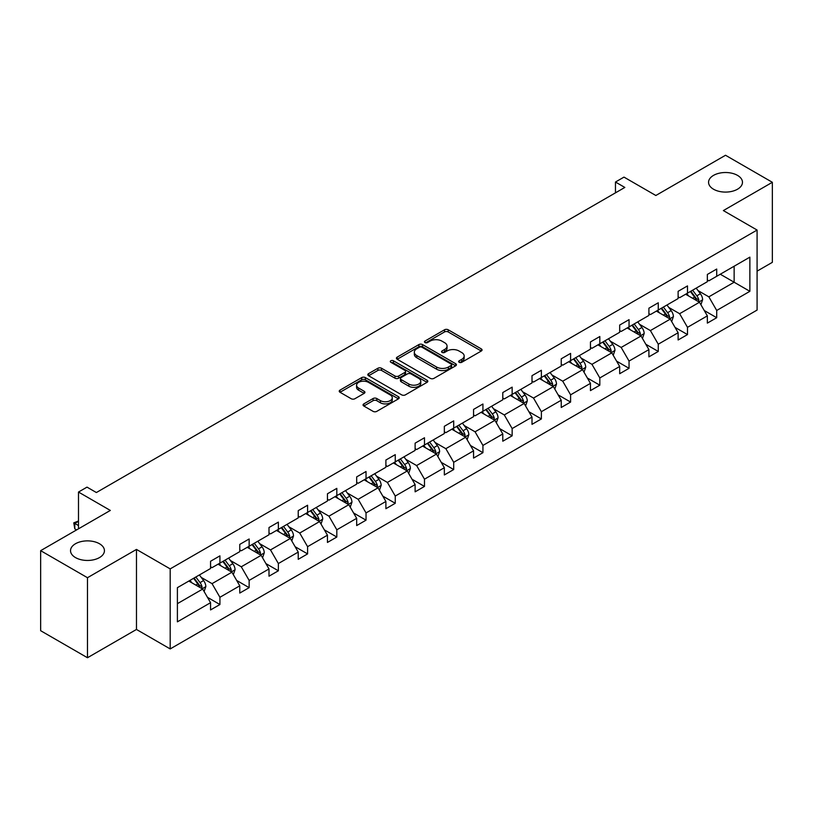 <?xml version="1.0" encoding="UTF-8"?>
<svg xmlns="http://www.w3.org/2000/svg" width="813" height="813" viewBox="0 0 813 813"><rect width="100%" height="100%" fill="white"/><g stroke="black" fill="none" stroke-linecap="round" stroke-linejoin="round"><path stroke-width="1.22" d="M99.471 543.745A16.951 9.786 0 0 0 80.995 541.621A16.951 9.786 0 0 0 70.528 550.665A16.951 9.786 0 0 0 75.497 557.586A16.951 9.786 0 0 0 93.973 559.71A16.951 9.786 0 0 0 104.44 550.665A16.951 9.786 0 0 0 99.471 543.745M737.503 175.374A16.951 9.786 0 0 0 719.027 173.26A16.951 9.786 0 0 0 708.56 182.295A16.951 9.786 0 0 0 713.529 189.226A16.951 9.786 0 0 0 732.005 191.34A16.951 9.786 0 0 0 742.472 182.295A16.951 9.786 0 0 0 737.503 175.374M459.193 362.293A1.819 1.047 0 0 0 461.764 362.293L481.306 351.013A2.602 1.504 0 0 0 482.068 349.956A2.602 1.504 0 0 0 481.306 348.899L448.207 329.783A2.602 1.504 0 0 0 444.528 329.783L424.996 341.064A1.819 1.047 0 0 0 424.457 341.806A1.819 1.047 0 0 0 424.996 342.547A1.819 1.047 0 0 0 427.567 342.547L430.097 341.094A8.323 4.807 0 0 1 441.866 341.094L444.62 342.68A8.323 4.807 0 0 1 447.059 346.084A8.323 4.807 0 0 1 444.62 349.478L442.089 350.942A1.819 1.047 0 0 0 441.561 351.683A1.819 1.047 0 0 0 442.089 352.425A1.819 1.047 0 0 0 444.67 352.425L447.191 350.962A8.323 4.807 0 0 1 458.959 350.962L461.723 352.557A8.323 4.807 0 0 1 464.162 355.952A8.323 4.807 0 0 1 461.723 359.346L459.193 360.809A1.819 1.047 0 0 0 458.654 361.551A1.819 1.047 0 0 0 459.193 362.293L459.193 360.809M757.086 271.146L772.35 262.335L772.35 182.295L725.521 155.263L655.837 195.496L623.988 177.112L615.461 182.031L615.461 192.844M87.479 657.737L136.472 629.455L136.472 549.425L87.479 577.708L87.479 657.737L40.65 630.705L40.65 550.665L110.334 510.432L78.495 492.048L78.495 528.816M87.479 577.708L40.65 550.665M363.807 403.888A2.602 1.504 0 0 0 363.045 404.945A2.602 1.504 0 0 0 363.807 406.012L373.096 411.368A2.602 1.504 0 0 0 376.775 411.368L398.472 398.837A2.602 1.504 0 0 0 399.234 397.781A2.602 1.504 0 0 0 398.472 396.714L365.372 377.608A2.602 1.504 0 0 0 361.694 377.608L339.997 390.138A2.602 1.504 0 0 0 339.234 391.195A2.602 1.504 0 0 0 339.997 392.262L351.216 398.736A2.602 1.504 0 0 0 354.885 398.736L364.173 393.37A2.602 1.504 0 0 0 364.935 392.313A2.602 1.504 0 0 0 364.173 391.256L358.614 388.045A6.951 4.014 0 0 1 356.572 385.199A6.951 4.014 0 0 1 360.87 381.49A6.951 4.014 0 0 1 368.452 382.364L390.24 394.945A6.951 4.014 0 0 1 392.273 397.781A6.951 4.014 0 0 1 387.984 401.49A6.951 4.014 0 0 1 380.403 400.616L376.775 398.522A2.602 1.504 0 0 0 373.096 398.522L363.807 403.888L363.807 406.012M78.495 492.048L87.011 487.129L96.381 492.536L624.831 187.437L615.461 182.031M136.472 549.425L170.191 568.887L757.086 230.049L757.086 310.078L170.191 648.926L170.191 568.887M772.35 182.295L723.367 210.577L757.086 230.049M430.28 378.35A2.602 1.504 0 0 0 433.959 378.35L455.656 365.83A2.602 1.504 0 0 0 456.418 364.763A2.602 1.504 0 0 0 455.656 363.706L422.557 344.59A2.602 1.504 0 0 0 418.878 344.59L397.181 357.12A2.602 1.504 0 0 0 396.419 358.187A2.602 1.504 0 0 0 397.181 359.244L430.28 378.35M391.561 362.689A1.819 1.047 0 0 1 393.411 362.944L393.411 360.779L427.059 380.21A2.602 1.504 0 0 1 427.821 381.277A2.602 1.504 0 0 1 427.059 382.334L405.362 394.864A2.602 1.504 0 0 1 401.683 394.864L368.584 375.748L368.584 373.624A2.602 1.504 0 0 0 367.822 374.691A2.602 1.504 0 0 0 368.584 375.748M368.584 373.624L377.872 368.269A2.602 1.504 0 0 1 381.551 368.269L394.976 376.013A2.602 1.504 0 0 0 398.655 376.013L404.813 372.466A2.602 1.504 0 0 0 405.575 371.399A2.602 1.504 0 0 0 404.813 370.342L390.84 362.273A1.819 1.047 0 0 1 390.301 361.531A1.819 1.047 0 0 1 391.429 360.555A1.819 1.047 0 0 1 393.411 360.779M177.397 587.657L210.557 568.511L210.557 561.265L219.927 555.858L219.927 563.104L239.774 551.641L239.774 544.395L249.144 538.989L249.144 546.234L269.001 534.771L269.001 527.525L278.371 522.119L278.371 529.365L298.229 517.901L298.229 510.645L307.588 505.239L307.588 512.485L327.446 501.021L327.446 493.776L336.816 488.369L336.816 495.615L356.673 484.152L356.673 476.906L366.033 471.499L366.033 478.745L385.89 467.282L385.89 460.036L395.26 454.63L395.26 461.875L415.118 450.412L415.118 443.166L424.488 437.76L424.488 445.006L444.345 433.542L444.345 426.297L453.705 420.88L453.705 428.126L473.562 416.663L473.562 409.417L482.932 404.01L482.932 411.256L502.79 399.793L502.79 392.547L512.149 387.14L512.149 394.386L532.007 382.923L532.007 375.677L541.377 370.271L541.377 377.517L561.234 366.053L561.234 358.807L570.594 353.401L570.594 360.647L590.451 349.184L590.451 341.938L599.821 336.521L599.821 343.767L619.679 332.304L619.679 325.058L629.049 319.651L629.049 326.897L648.906 315.434L648.906 308.188L658.266 302.782L658.266 310.027L678.123 298.564L678.123 291.318L687.493 285.912L687.493 293.158L707.351 281.694L707.351 274.448L716.71 269.042L716.71 276.288L749.871 257.142L749.871 291.318L716.71 310.464L716.71 317.71L707.351 323.117L707.351 315.871L687.493 327.334L687.493 334.58L678.123 339.986L678.123 332.741L658.266 344.204L658.266 351.45L648.906 356.856L648.906 349.61L629.049 361.074L629.049 368.319L619.679 373.726L619.679 366.48L599.821 377.943L599.821 385.199L590.451 390.606L590.451 383.36L570.594 394.823L570.594 402.069L561.234 407.476L561.234 400.23L541.377 411.693L541.377 418.939L532.007 424.345L532.007 417.099L512.149 428.563L512.149 435.809L502.79 441.215L502.79 433.969L482.932 445.433L482.932 452.678L473.562 458.085L473.562 450.839L453.705 462.302L453.705 469.548L444.345 474.965L444.345 467.719L424.488 479.182L424.488 486.428L415.118 491.835L415.118 484.589L395.26 496.052L395.26 503.298L385.89 508.704L385.89 501.458L366.033 512.922L366.033 520.168L356.673 525.574L356.673 518.328L336.816 529.791L336.816 537.037L327.446 542.444L327.446 535.198L307.588 546.661L307.588 553.907L298.229 559.324L298.229 552.078L278.371 563.541L278.371 570.787L269.001 576.193L269.001 568.948L249.144 580.411L249.144 587.657L239.774 593.063L239.774 585.817L219.927 597.281L219.927 604.526L210.557 609.933L210.557 602.687L177.397 621.833L177.397 587.657M218.047 564.181L231.908 572.189L212.051 583.653L201.207 577.393M212.051 583.653L219.927 597.281M231.908 572.189L239.774 585.817M210.557 566.783L212.051 567.647L219.927 563.104M247.274 547.312L261.136 555.32L241.278 566.783L230.435 560.523M241.278 566.783L249.144 580.411M261.136 555.32L269.001 568.948M239.774 549.913L241.278 550.777L249.144 546.234M276.491 530.442L290.353 538.45L270.505 549.913L259.662 543.653M270.505 549.913L278.371 563.541M290.353 538.45L298.229 552.078M269.001 533.033L270.505 533.907L278.371 529.365M305.718 513.572L319.58 521.57L299.723 533.043L288.879 526.783M299.723 533.043L307.588 546.661M319.58 521.57L327.446 535.198M298.229 516.164L299.723 517.027L307.588 512.485M334.936 496.702L348.807 504.7L328.95 516.164L318.107 509.903M328.95 516.164L336.816 529.791M348.807 504.7L356.673 518.328M327.446 499.294L328.95 500.158L336.816 495.615M364.163 479.822L378.025 487.83L358.167 499.294L347.324 493.034M358.167 499.294L366.033 512.922M378.025 487.83L385.89 501.458M356.673 482.424L358.167 483.288L366.033 478.745M393.39 462.953L407.252 470.961L387.395 482.424L376.551 476.164M387.395 482.424L395.26 496.052M407.252 470.961L415.118 484.589M385.89 465.554L387.395 466.418L395.26 461.875M422.608 446.083L436.469 454.091L416.612 465.554L405.768 459.294M416.612 465.554L424.488 479.182M436.469 454.091L444.345 467.719M415.118 448.674L416.612 449.548L424.488 445.006M451.835 429.213L465.697 437.211L445.839 448.685L434.996 442.424M445.839 448.685L453.705 462.302M465.697 437.211L473.562 450.839M444.345 431.805L445.839 432.668L453.705 428.126M481.052 412.343L494.914 420.341L475.066 431.805L464.223 425.545M475.066 431.805L482.932 445.433M494.914 420.341L502.79 433.969M473.562 414.935L475.066 415.799L482.932 411.256M510.279 395.464L524.141 403.472L504.284 414.935L493.44 408.675M504.284 414.935L512.149 428.563M524.141 403.472L532.007 417.099M502.79 398.065L504.284 398.929L512.149 394.386M539.507 378.594L553.368 386.602L533.511 398.065L522.668 391.805M533.511 398.065L541.377 411.693M553.368 386.602L561.234 400.23M532.007 381.195L533.511 382.059L541.377 377.517M568.724 361.724L582.586 369.732L562.728 381.195L551.885 374.935M562.728 381.195L570.594 394.823M582.586 369.732L590.451 383.36M561.234 364.315L562.728 365.189L570.594 360.647M597.951 344.854L611.813 352.852L591.955 364.326L581.112 358.066M591.955 364.326L599.821 377.943M611.813 352.852L619.679 366.48M590.451 347.446L591.955 348.31L599.821 343.767M627.169 327.985L641.03 335.982L621.173 347.446L610.339 341.186M621.173 347.446L629.049 361.074M641.03 335.982L648.906 349.61M619.679 330.576L621.173 331.44L629.049 326.897M656.396 311.105L670.258 319.113L650.4 330.576L639.557 324.316M650.4 330.576L658.266 344.204M670.258 319.113L678.123 332.741M648.906 313.706L650.4 314.57L658.266 310.027M685.613 294.235L699.475 302.243L679.627 313.706L668.784 307.446M679.627 313.706L687.493 327.334M699.475 302.243L707.351 315.871M678.123 296.836L679.627 297.7L687.493 293.158M720.277 274.225L734.139 282.233L708.845 296.836L698.001 290.576M708.845 296.836L716.71 310.464M749.871 291.318L734.139 282.233L734.139 266.227L749.871 257.142M136.472 629.455L170.191 648.926M707.351 279.957L708.845 280.831L716.71 276.288M177.397 603.663L202.691 589.059L188.829 581.061M202.691 589.059L210.557 602.687M704.261 310.515L716.71 317.71M675.034 327.385L687.493 334.58M645.807 344.255L658.266 351.45M616.589 361.135L629.049 368.319M587.362 378.004L599.821 385.199M558.145 394.874L570.594 402.069M528.917 411.744L541.377 418.939M499.7 428.614L512.149 435.809M470.473 445.494L482.932 452.678M441.246 462.363L453.705 469.548M412.028 479.233L424.488 486.428M382.801 496.103L395.26 503.298M353.584 512.973L366.033 520.168M324.357 529.852L336.816 537.037M295.129 546.722L307.588 553.907M265.912 563.592L278.371 570.787M236.685 580.462L249.144 587.657M207.467 597.331L219.927 604.526M459.914 362.557L461.723 361.511A8.323 4.807 0 0 0 464.162 358.116L464.162 355.952M447.059 346.084L447.059 348.249A8.323 4.807 0 0 1 444.62 351.643L442.821 352.679M481.266 351.033L448.207 331.948A2.602 1.504 0 0 0 444.528 331.948L425.717 342.812M455.656 363.706L455.656 365.83L422.557 346.755A2.602 1.504 0 0 0 418.878 346.755L397.211 359.265L397.181 357.12M451.052 365.504A1.819 1.047 0 0 0 451.591 364.763A1.819 1.047 0 0 0 451.052 364.021L422.008 347.253A1.819 1.047 0 0 0 419.427 347.253L416.764 348.787A8.323 4.807 0 0 0 414.325 352.181A8.323 4.807 0 0 0 416.764 355.586L436.622 367.049A8.323 4.807 0 0 0 448.39 367.049L451.052 365.504L451.052 367.669A1.819 1.047 0 0 0 451.591 366.927L451.591 364.763M414.325 352.181L414.325 354.346A8.323 4.807 0 0 0 416.764 357.74L416.764 355.586M451.052 367.669L448.39 369.214A8.323 4.807 0 0 1 436.622 369.214L416.764 357.74M368.624 375.769L377.872 370.433L377.872 368.269M405.575 371.399L405.575 373.563A2.602 1.504 0 0 1 404.813 374.62L398.655 378.177A2.602 1.504 0 0 1 394.976 378.177L381.551 370.433A2.602 1.504 0 0 0 377.872 370.433M393.411 362.944L427.028 382.354M408.898 384.061A6.951 4.014 0 0 0 416.48 384.925A6.951 4.014 0 0 0 420.778 381.216A6.951 4.014 0 0 0 418.736 378.38L411.063 373.95A2.602 1.504 0 0 0 407.384 373.95L401.226 377.506A2.602 1.504 0 0 0 400.463 378.563A2.602 1.504 0 0 0 401.226 379.63L408.898 384.061L408.898 386.226A6.951 4.014 0 0 0 416.48 387.09A6.951 4.014 0 0 0 420.778 383.38L420.778 381.216M400.463 378.563L400.463 380.728A2.602 1.504 0 0 0 401.226 381.795L401.226 379.63M408.898 386.226L401.226 381.795M392.273 397.781L392.273 399.945A6.951 4.014 0 0 1 387.984 403.655A6.951 4.014 0 0 1 380.403 402.781L376.775 400.687A2.602 1.504 0 0 0 373.096 400.687L363.838 406.022M356.572 385.199L356.572 387.364A6.951 4.014 0 0 0 358.614 390.199L358.614 388.045M364.143 393.39L358.614 390.199M398.431 398.858L365.372 379.773A2.602 1.504 0 0 0 361.694 379.773L340.027 392.283M700.908 304.702L702.625 299.733A7.022 4.055 -120 0 0 700.389 293.757L696.182 288.137M688.641 295.983L686.812 293.544M698.448 301.643L698.834 300.027A7.022 4.055 -120 0 0 696.822 295.81L692.625 290.19M690.857 291.206L695.491 297.385A3.577 2.063 60 0 1 696.141 298.473L698.834 300.027M690.369 291.491L694.576 297.111A7.022 4.055 60 0 1 696.324 300.424M671.68 321.582L673.408 316.603A7.022 4.055 -120 0 0 671.162 310.627L666.955 305.007M659.414 312.853L657.595 310.424M669.221 318.513L669.617 316.907A7.022 4.055 -120 0 0 667.605 312.68L663.398 307.07M661.64 308.086L666.264 314.265A3.577 2.063 60 0 1 666.914 315.342L669.617 316.907M661.152 308.361L665.359 313.981A7.022 4.055 60 0 1 667.107 317.294M642.453 338.452L644.181 333.472A7.022 4.055 -120 0 0 641.935 327.497L637.738 321.887M630.187 329.722L628.368 327.293M639.994 335.383L640.39 333.777A7.022 4.055 -120 0 0 638.378 329.55L634.17 323.94M632.412 324.956L637.046 331.135A3.577 2.063 60 0 1 637.697 332.222L640.39 333.777M631.925 325.241L636.132 330.85A7.022 4.055 60 0 1 637.88 334.163M613.236 355.322L614.953 350.342A7.022 4.055 -120 0 0 612.717 344.366L608.51 338.757M600.97 346.592L599.14 344.163M610.776 352.263L611.163 350.647A7.022 4.055 -120 0 0 609.161 346.419L604.953 340.81M603.195 341.826L607.819 348.005A3.577 2.063 60 0 1 608.47 349.092L611.163 350.647M602.707 342.11L606.905 347.72A7.022 4.055 60 0 1 608.663 351.033M584.008 372.191L585.736 367.222A7.022 4.055 -120 0 0 583.49 361.236L579.283 355.627M571.742 363.472L569.923 361.033M581.549 369.132L581.945 367.517A7.022 4.055 -120 0 0 579.933 363.299L575.726 357.679M573.968 358.696L578.602 364.874A3.577 2.063 60 0 1 579.252 365.962L581.945 367.517M573.48 358.98L577.687 364.59A7.022 4.055 60 0 1 579.435 367.913M554.791 389.061L556.509 384.092A7.022 4.055 -120 0 0 554.273 378.116L550.066 372.496M542.525 380.342L540.696 377.903M552.332 386.002L552.718 384.386A7.022 4.055 -120 0 0 550.716 380.169L546.509 374.549M544.751 375.565L549.375 381.744A3.577 2.063 60 0 1 550.025 382.832L552.718 384.386M544.253 375.85L548.46 381.47A7.022 4.055 60 0 1 550.208 384.783M525.564 405.941L527.291 400.961A7.022 4.055 -120 0 0 525.046 394.986L520.838 389.366M513.298 397.211L511.479 394.783M523.105 402.872L523.501 401.266A7.022 4.055 -120 0 0 521.489 397.039L517.281 391.429M515.523 392.445L520.157 398.624A3.577 2.063 60 0 1 520.798 399.701L523.501 401.266M515.036 392.72L519.243 398.34A7.022 4.055 60 0 1 520.991 401.652M496.347 422.811L498.064 417.831A7.022 4.055 -120 0 0 495.828 411.856L491.621 406.246M484.081 414.081L482.251 411.652M493.877 419.742L494.274 418.136A7.022 4.055 -120 0 0 492.261 413.908L488.064 408.299M486.296 409.315L490.93 415.494A3.577 2.063 60 0 1 491.58 416.581L494.274 418.136M485.808 409.6L490.015 415.209A7.022 4.055 60 0 1 491.763 418.522M467.119 439.681L468.837 434.701A7.022 4.055 -120 0 0 466.601 428.725L462.394 423.116M454.853 430.951L453.034 428.522M464.66 436.622L465.056 435.006A7.022 4.055 -120 0 0 463.044 430.778L458.837 425.169M457.079 426.185L461.703 432.364A3.577 2.063 60 0 1 462.353 433.451L465.056 435.006M456.591 426.469L460.798 432.079A7.022 4.055 60 0 1 462.546 435.392M437.892 456.55L439.62 451.581A7.022 4.055 -120 0 0 437.374 445.595L433.177 439.985M425.626 447.831L423.807 445.392M435.433 453.491L435.829 451.876A7.022 4.055 -120 0 0 433.817 447.658L429.61 442.038M427.851 443.055L432.486 449.233A3.577 2.063 60 0 1 433.136 450.321L435.829 451.876M427.364 443.339L431.571 448.949A7.022 4.055 60 0 1 433.319 452.272M408.675 473.42L410.392 468.451A7.022 4.055 -120 0 0 408.156 462.475L403.949 456.855M396.409 464.701L394.579 462.262M406.215 470.361L406.602 468.745A7.022 4.055 -120 0 0 404.6 464.528L400.392 458.908M398.634 459.924L403.258 466.103A3.577 2.063 60 0 1 403.909 467.19L406.602 468.745M398.146 460.209L402.344 465.829A7.022 4.055 60 0 1 404.102 469.142M379.447 490.3L381.175 485.32A7.022 4.055 -120 0 0 378.929 479.345L374.722 473.725M367.181 481.57L365.362 479.142M376.988 487.231L377.384 485.625A7.022 4.055 -120 0 0 375.372 481.398L371.165 475.788M369.407 476.804L374.041 482.983A3.577 2.063 60 0 1 374.691 484.06L377.384 485.625M368.919 477.079L373.126 482.698A7.022 4.055 60 0 1 374.874 486.011M350.23 507.17L351.948 502.19A7.022 4.055 -120 0 0 349.712 496.215L345.505 490.605M337.964 498.44L336.135 496.011M347.771 504.101L348.157 502.495A7.022 4.055 -120 0 0 346.145 498.267L341.948 492.658M340.19 493.674L344.814 499.853A3.577 2.063 60 0 1 345.464 500.94L348.157 502.495M339.692 493.948L343.899 499.568A7.022 4.055 60 0 1 345.647 502.881M321.003 524.039L322.731 519.06A7.022 4.055 -120 0 0 320.485 513.084L316.277 507.475M308.737 515.31L306.918 512.881M318.544 520.981L318.94 519.365A7.022 4.055 -120 0 0 316.928 515.137L312.72 509.527M310.962 510.544L315.586 516.722A3.577 2.063 60 0 1 316.237 517.81L318.94 519.365M310.475 510.828L314.682 516.438A7.022 4.055 60 0 1 316.43 519.751M291.786 540.909L293.503 535.94A7.022 4.055 -120 0 0 291.267 529.954L287.06 524.344M279.52 532.19L277.69 529.751M289.316 537.85L289.713 536.234A7.022 4.055 -120 0 0 287.7 532.017L283.493 526.397M281.735 527.413L286.369 533.592A3.577 2.063 60 0 1 287.019 534.68L289.713 536.234M281.247 527.698L285.454 533.308A7.022 4.055 60 0 1 287.202 536.631M262.558 557.779L264.276 552.81A7.022 4.055 -120 0 0 262.04 546.834L257.833 541.214M250.292 549.06L248.463 546.621M260.099 554.72L260.495 553.104A7.022 4.055 -120 0 0 258.483 548.887L254.276 543.267M252.518 544.283L257.142 550.462A3.577 2.063 60 0 1 257.792 551.549L260.495 553.104M252.03 544.568L256.237 550.188A7.022 4.055 60 0 1 257.985 553.501M233.331 574.659L235.059 569.679A7.022 4.055 -120 0 0 232.813 563.704L228.616 558.084M221.065 565.929L219.246 563.49M230.872 571.59L231.268 569.984A7.022 4.055 -120 0 0 229.256 565.757L225.049 560.147M223.29 561.163L227.925 567.332A3.577 2.063 60 0 1 228.575 568.419L231.268 569.984M222.803 561.437L227.01 567.057A7.022 4.055 60 0 1 228.758 570.37M204.114 591.529L205.831 586.549A7.022 4.055 -120 0 0 203.596 580.573L199.388 574.964M191.848 582.799L190.018 580.37M78.495 521.316L74.796 523.45L74.796 528.856L76.615 529.903M201.654 588.46L202.041 586.854A7.022 4.055 -120 0 0 200.039 582.626L195.831 577.017M194.073 578.033L198.697 584.212A3.577 2.063 60 0 1 199.348 585.299L202.041 586.854M193.585 578.307L197.783 583.927A7.022 4.055 60 0 1 199.541 587.24M74.796 528.856L73.77 522.85L78.495 525.574M73.77 522.85L78.495 521.011M461.723 361.511L461.723 359.346M442.089 352.425L442.089 350.942M444.62 351.643L444.62 349.478M424.996 342.547L424.996 341.064M444.528 331.948L444.528 329.783M448.207 331.948L448.207 329.783M481.306 351.013L481.306 348.899M418.878 346.755L418.878 344.59M422.557 346.755L422.557 344.59M436.622 369.214L436.622 367.049M448.39 369.214L448.39 367.049M381.551 370.433L381.551 368.269M394.976 378.177L394.976 376.013M398.655 378.177L398.655 376.013M404.813 374.62L404.813 372.466M427.059 382.334L427.059 380.21M373.096 400.687L373.096 398.522M376.775 400.687L376.775 398.522M380.403 402.781L380.403 400.616M364.173 393.37L364.173 391.256M339.997 392.262L339.997 390.138M361.694 379.773L361.694 377.608M365.372 379.773L365.372 377.608M398.472 398.837L398.472 396.714M698.977 301.948L702.584 299.865M696.822 295.81L700.389 293.757M692.585 298.259L694.576 297.111M669.749 318.818L673.357 316.735M667.605 312.68L671.162 310.627M663.357 315.129L665.359 313.981M640.532 335.698L644.13 333.615M638.378 329.55L641.935 327.497M634.14 331.999L636.132 330.85M611.305 352.568L614.913 350.484M609.161 346.419L612.717 344.366M604.913 348.879L606.905 347.72M582.078 369.437L585.685 367.354M579.933 363.299L583.49 361.236M575.685 365.748L577.687 364.59M552.86 386.307L556.468 384.224M550.716 380.169L554.273 378.116M546.468 382.618L548.46 381.47M523.633 403.177L527.241 401.094M521.489 397.039L525.046 394.986M517.241 399.488L519.243 398.34M494.416 420.047L498.023 417.973M492.261 413.908L495.828 411.856M488.024 416.358L490.015 415.209M465.188 436.927L468.796 434.843M463.044 430.778L466.601 428.725M458.796 433.238L460.798 432.079M435.971 453.796L439.569 451.713M433.817 447.658L437.374 445.595M429.579 450.107L431.571 448.949M406.744 470.666L410.352 468.583M404.6 464.528L408.156 462.475M400.352 466.977L402.344 465.829M377.517 487.536L381.124 485.452M375.372 481.398L378.929 479.345M371.124 483.847L373.126 482.698M348.299 504.406L351.907 502.332M346.145 498.267L349.712 496.215M341.907 500.717L343.899 499.568M319.072 521.285L322.68 519.202M316.928 515.137L320.485 513.084M312.68 517.596L314.682 516.438M289.855 538.155L293.452 536.072M287.7 532.017L291.267 529.954M283.463 534.466L285.454 533.308M260.627 555.025L264.235 552.942M258.483 548.887L262.04 546.834M254.235 551.336L256.237 550.188M231.41 571.895L235.008 569.811M229.256 565.757L232.813 563.704M225.018 568.206L227.01 567.057M202.183 588.764L205.791 586.691M200.039 582.626L203.596 580.573M195.791 585.075L197.783 583.927"/></g></svg>
